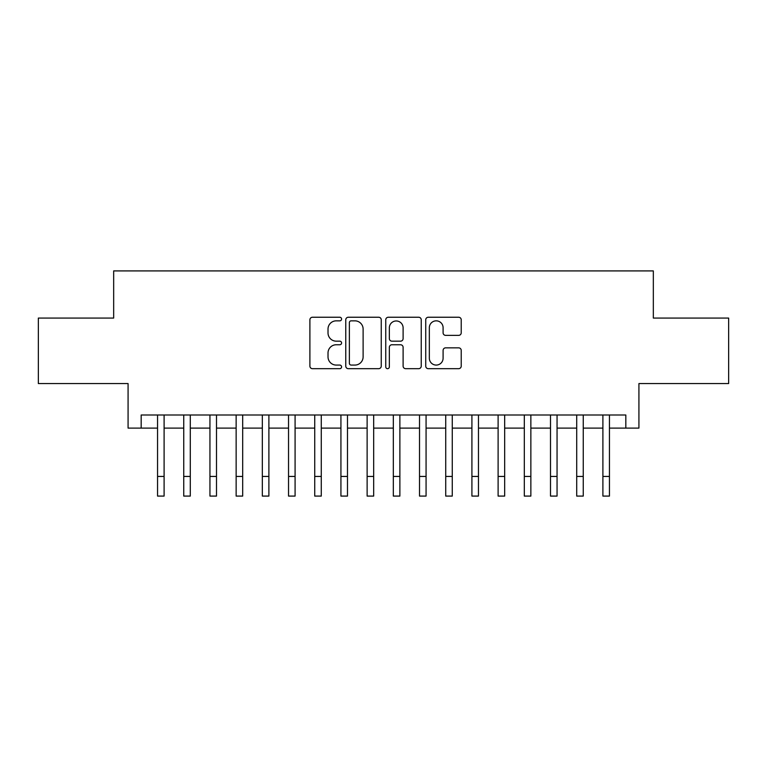 <?xml version="1.0" encoding="UTF-8"?>
<svg xmlns="http://www.w3.org/2000/svg" width="767" height="767" viewBox="0 0 767 767"><rect width="100%" height="100%" fill="white"/><g stroke="black" fill="none" stroke-linecap="round" stroke-linejoin="round"><path stroke-width="1.15" d="M341.583 319.043A1.802 1.802 0 0 0 339.781 317.241L312.466 317.241A2.569 2.569 0 0 0 309.897 319.82L309.897 366.099A2.569 2.569 0 0 0 312.466 368.678L339.781 368.678A1.802 1.802 0 0 0 341.583 366.875A1.802 1.802 0 0 0 339.781 365.073L336.253 365.073A8.226 8.226 0 0 1 328.017 356.847L328.017 352.993A8.226 8.226 0 0 1 336.253 344.757L339.781 344.757A1.802 1.802 0 0 0 341.583 342.964A1.802 1.802 0 0 0 339.781 341.162L336.253 341.162A8.226 8.226 0 0 1 328.017 332.936L328.017 329.072A8.226 8.226 0 0 1 336.253 320.846L339.781 320.846A1.802 1.802 0 0 0 341.583 319.043M458.647 335.371A2.569 2.569 0 0 0 461.226 332.801L461.226 319.82A2.569 2.569 0 0 0 458.647 317.241L428.312 317.241A2.569 2.569 0 0 0 425.733 319.82L425.733 366.099A2.569 2.569 0 0 0 428.312 368.678L458.647 368.678A2.569 2.569 0 0 0 461.226 366.099L461.226 350.414A2.569 2.569 0 0 0 458.647 347.844L445.665 347.844A2.569 2.569 0 0 0 443.096 350.414L443.096 358.199A6.874 6.874 0 0 1 436.212 365.073A6.874 6.874 0 0 1 429.338 358.199L429.338 327.72A6.874 6.874 0 0 1 436.212 320.846A6.874 6.874 0 0 1 443.096 327.72L443.096 332.801A2.569 2.569 0 0 0 445.665 335.371L458.647 335.371M141.176 428.101L141.176 415.005L625.824 415.005L625.824 428.101L638.921 428.101L638.921 383.567L728.65 383.567L728.65 318.075L653.331 318.075L653.331 270.914L113.669 270.914L113.669 318.075L38.35 318.075L38.35 383.567L128.079 383.567L128.079 428.101L157.551 428.101M381.247 319.82A2.569 2.569 0 0 0 378.677 317.241L348.333 317.241A2.569 2.569 0 0 0 345.764 319.82L345.764 366.099A2.569 2.569 0 0 0 348.333 368.678L378.677 368.678A2.569 2.569 0 0 0 381.247 366.099L381.247 319.82M388.323 317.241L418.667 317.241A2.569 2.569 0 0 1 421.236 319.82L421.236 366.099A2.569 2.569 0 0 1 418.667 368.678L405.676 368.678A2.569 2.569 0 0 1 403.106 366.099L403.106 347.326A2.569 2.569 0 0 0 400.537 344.757L391.918 344.757A2.569 2.569 0 0 0 389.348 347.326L389.348 366.875A1.802 1.802 0 0 1 387.546 368.678A1.802 1.802 0 0 1 385.753 366.875L385.753 319.82A2.569 2.569 0 0 1 388.323 317.241M164.1 428.101L183.744 428.101M190.293 428.101L209.947 428.101M216.495 428.101L236.14 428.101M242.688 428.101L262.333 428.101M268.891 428.101L288.536 428.101M295.084 428.101L314.729 428.101M321.277 428.101L340.932 428.101M347.48 428.101L367.125 428.101M373.673 428.101L393.327 428.101M399.875 428.101L419.52 428.101M426.068 428.101L445.723 428.101M452.271 428.101L471.916 428.101M478.464 428.101L498.109 428.101M504.667 428.101L524.312 428.101M530.86 428.101L550.505 428.101M557.053 428.101L576.707 428.101M583.256 428.101L602.9 428.101M609.449 428.101L625.824 428.101M351.161 320.846A1.802 1.802 0 0 0 349.368 322.648L349.368 363.27A1.802 1.802 0 0 0 351.161 365.073L354.891 365.073A8.226 8.226 0 0 0 363.117 356.847L363.117 329.072A8.226 8.226 0 0 0 354.891 320.846L351.161 320.846M403.106 327.854A6.874 6.874 0 0 0 396.232 320.97A6.874 6.874 0 0 0 389.348 327.854L389.348 338.592A2.569 2.569 0 0 0 391.918 341.162L400.537 341.162A2.569 2.569 0 0 0 403.106 338.592L403.106 327.854M157.551 476.432L164.1 476.432L164.1 496.086L157.551 496.086L157.551 415.005M164.1 476.432L164.1 415.005M183.744 476.432L190.293 476.432L190.293 496.086L183.744 496.086L183.744 415.005M190.293 476.432L190.293 415.005M209.947 476.432L216.495 476.432L216.495 496.086L209.947 496.086L209.947 415.005M216.495 476.432L216.495 415.005M236.14 476.432L242.688 476.432L242.688 496.086L236.14 496.086L236.14 415.005M242.688 476.432L242.688 415.005M262.333 476.432L268.891 476.432L268.891 496.086L262.333 496.086L262.333 415.005M268.891 476.432L268.891 415.005M288.536 476.432L295.084 476.432L295.084 496.086L288.536 496.086L288.536 415.005M295.084 476.432L295.084 415.005M314.729 476.432L321.277 476.432L321.277 496.086L314.729 496.086L314.729 415.005M321.277 476.432L321.277 415.005M340.932 476.432L347.48 476.432L347.48 496.086L340.932 496.086L340.932 415.005M347.48 476.432L347.48 415.005M367.125 476.432L373.673 476.432L373.673 496.086L367.125 496.086L367.125 415.005M373.673 476.432L373.673 415.005M393.327 476.432L399.875 476.432L399.875 496.086L393.327 496.086L393.327 415.005M399.875 476.432L399.875 415.005M419.52 476.432L426.068 476.432L426.068 496.086L419.52 496.086L419.52 415.005M426.068 476.432L426.068 415.005M445.723 476.432L452.271 476.432L452.271 496.086L445.723 496.086L445.723 415.005M452.271 476.432L452.271 415.005M471.916 476.432L478.464 476.432L478.464 496.086L471.916 496.086L471.916 415.005M478.464 476.432L478.464 415.005M498.109 476.432L504.667 476.432L504.667 496.086L498.109 496.086L498.109 415.005M504.667 476.432L504.667 415.005M524.312 476.432L530.86 476.432L530.86 496.086L524.312 496.086L524.312 415.005M530.86 476.432L530.86 415.005M550.505 476.432L557.053 476.432L557.053 496.086L550.505 496.086L550.505 415.005M557.053 476.432L557.053 415.005M576.707 476.432L583.256 476.432L583.256 496.086L576.707 496.086L576.707 415.005M583.256 476.432L583.256 415.005M602.9 476.432L609.449 476.432L609.449 496.086L602.9 496.086L602.9 415.005M609.449 476.432L609.449 415.005"/></g></svg>
